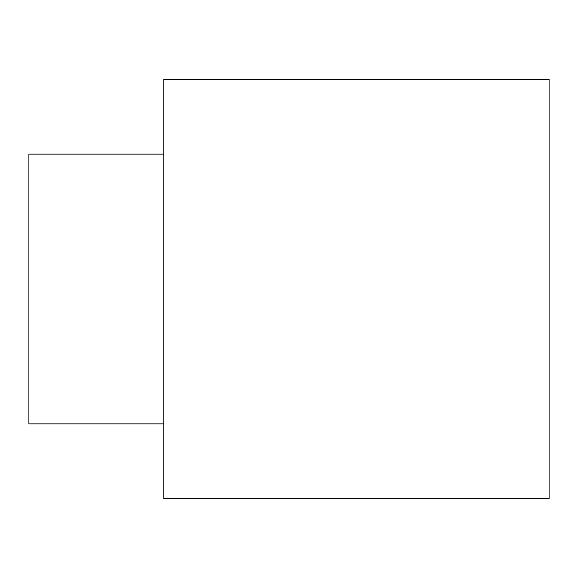 <?xml version="1.0" encoding="UTF-8"?>
<svg xmlns="http://www.w3.org/2000/svg" width="578" height="578" viewBox="0 0 578 578"><rect width="100%" height="100%" fill="white"/><g stroke="black" fill="none" stroke-linecap="round" stroke-linejoin="round"><path stroke-width="0.87" d="M163.769 289L163.769 498.525L549.1 498.525L549.1 79.475L163.769 79.475L163.769 289M163.769 423.869L28.9 423.869L28.9 154.131L163.769 154.131"/></g></svg>
